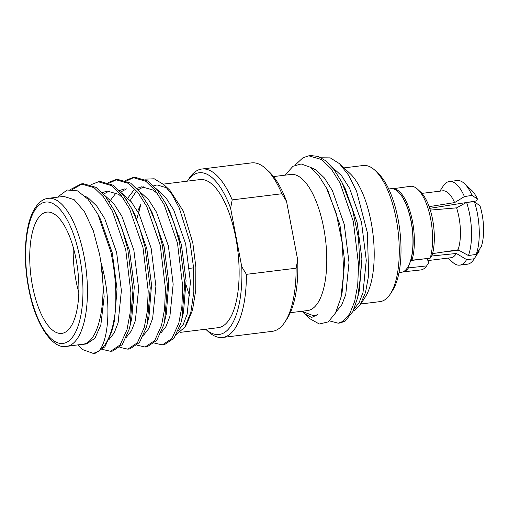 <?xml version="1.0" encoding="UTF-8"?>
<svg xmlns="http://www.w3.org/2000/svg" width="509" height="509" viewBox="0 0 509 509"><rect width="100%" height="100%" fill="white"/><g stroke="black" fill="none" stroke-linecap="round" stroke-linejoin="round"><path stroke-width="0.76" d="M193.566 267.524A12.222 4.721 83 0 1 193.28 267.728A12.222 4.721 83 0 1 192.517 267.995L189.602 268.351M388.685 188.992L390.848 188.724A42.139 16.288 83 0 1 398.095 191.74A42.139 16.288 83 0 1 411.813 225.888A42.139 16.288 83 0 1 408.975 264.922A42.139 16.288 83 0 1 407.474 267.689A42.139 16.288 83 0 1 403.815 271.45A42.139 16.288 83 0 1 401.175 272.372L399.011 272.639M411.304 258.33L412.004 260.194L430.181 258.197L432.23 255.003A38.748 14.977 -97 0 0 420.644 192.058L417.704 189.316A42.139 16.288 -97 0 0 410.356 186.319L392.744 188.775M430.181 258.197A42.139 16.288 -97 0 0 417.704 189.316M398.229 191.868A41.833 16.167 83 0 1 398.362 191.988A41.833 16.167 83 0 1 411.978 225.888A41.833 16.167 83 0 1 409.166 264.635A41.833 16.167 83 0 1 407.671 267.384A41.833 16.167 83 0 1 407.575 267.537M114.277 321.453A61.099 23.618 83 0 1 113.971 321.898M78.85 292.662A61.099 23.618 83 0 1 75.956 280.395A61.099 23.618 83 0 1 73.271 247.463M32.461 285.765A61.099 23.618 -97 0 0 61.799 333.389A61.099 23.618 -97 0 0 76.159 259.73A61.099 23.618 -97 0 0 46.822 212.113A61.099 23.618 -97 0 0 32.461 285.765M180.237 332.364L218.259 327.669A74.6 28.835 -97 0 0 235.794 237.735A74.6 28.835 -97 0 0 199.973 179.594L163.294 184.124M179.079 235.546A74.6 28.835 -97 0 0 179.206 241.247M136.889 218.87L140.789 204.414L138.588 213.099M184.85 327.16L186.453 324.678L192.491 310.216L195.742 290.327L195.863 267.117L192.841 243.041L183.323 211.127L169.853 190.239L163.943 184.722L171.927 194.419L179.2 207.812L190.073 242.545L193.585 267.779L193.84 291.943L190.805 312.475L184.85 327.16L176.458 334.356M167.016 187.91L157.02 184.907L153.597 185.88M99.63 254.551L93.268 230.653L84.43 211.598L74.193 199.7L63.81 196.41L48.272 198.325A74.6 28.835 83 0 1 84.1 256.472A74.6 28.835 83 0 1 66.558 346.406L84.15 344.027C99.102 340.273 107.138 301.226 100.909 262.129L99.63 254.551M72.443 189.488L82.184 183.838M70.668 189.424L81.135 183.934L83.228 183.673L96.156 187.414L105.388 196.366L114.309 210.478L122.077 228.897L127.81 249.34L132.976 290.143L130.037 325.773L129.121 329.342L122.224 344.638L112.661 351.045L110.568 351.305L102.621 349.454M81.135 183.934L94.057 187.675L103.372 196.728L112.355 211.025L125.717 249.601L130.94 293.019L130.081 313.181L127.021 329.603L120.13 344.898L110.568 351.305M126.684 180.892L133.969 177.444M125.564 180.434L132.919 177.539L135.012 177.278L147.934 181.019L157.173 189.972L166.087 204.084L173.862 222.503L179.594 242.946L184.761 283.748L181.821 319.378L180.899 322.948L174.008 338.243L164.445 344.65L162.346 344.911L154.405 343.06M132.919 177.539L145.841 181.28L155.156 190.334L164.14 204.624L177.501 243.207L182.725 286.624L181.866 306.787L178.805 323.209L171.915 338.504L162.346 344.911M109.422 183.024L116.707 179.575M108.302 182.566L115.658 179.671L117.751 179.41L130.679 183.151L139.911 192.103L148.825 206.215L156.6 224.634L162.333 245.077L167.499 285.88L164.56 321.51L163.643 325.079L156.747 340.375L147.184 346.782L145.09 347.043L137.144 345.191M115.658 179.671L128.58 183.412L137.894 192.466L146.878 206.756L160.24 245.338L165.463 288.756L164.604 308.918L161.544 325.34L154.653 340.636L145.09 347.043M91.041 184.697L98.396 181.802L100.489 181.541L113.418 185.282L122.65 194.234L131.57 208.346L139.339 226.766L145.071 247.209L150.238 288.011L147.298 323.641L146.382 327.211L139.485 342.506L129.922 348.913L127.829 349.174L119.882 347.323M98.396 181.802L111.318 185.543L120.633 194.597L129.617 208.887L142.978 247.469L148.202 290.887L147.343 311.05L144.282 327.472L137.392 342.767L127.829 349.174M82.267 344.453L86.619 343.919L94.909 338.3L100.858 324.869L104.167 296.55L100.909 262.129C111.815 299.839 109.104 339.764 98.886 351.108A84.857 32.799 83 0 0 115.066 313.646C116.898 294.189 115.473 273.537 110.803 251.688L97.881 214.232L88.025 199.242L77.502 190.862L67.15 190.01L57.931 196.837M140.789 204.414L137.634 211.362M144.817 179.168L154.221 178.786L163.943 184.722M360.786 303.988L380.077 301.608A68.569 26.5 -97 0 0 384.365 300.1A68.569 26.5 -97 0 0 390.327 293.979A68.569 26.5 -97 0 0 397.974 230.31A68.569 26.5 -97 0 0 375.063 170.413A68.569 26.5 -97 0 0 363.267 165.508L343.976 167.887M290.321 312.691L307.576 310.56A68.569 26.5 -97 0 0 311.871 309.052A68.569 26.5 -97 0 0 324.678 233.548A68.569 26.5 -97 0 0 290.773 174.46L273.518 176.591M329.539 320.918L338.192 323.196L340.292 322.935L345.115 321.128L352.883 311.527L357.668 297.657L360.442 276.909L358.533 238.282L352.597 209.994L341.933 182.375L334.063 169.605L325.843 160.85L318.182 156.409L310.859 155.563L308.759 155.824L302.97 157.745L295.023 165.164M338.192 323.196L343.021 321.389L349.696 313.818L354.652 301.493L357.712 285.065L358.571 264.909L353.341 221.485L339.987 182.909L331.003 168.613L321.688 159.565L308.759 155.824M301.824 311.266L313.837 315.86L317.883 314.568L311.635 317.444L304.509 313.798L309.707 318.647L319.34 324.017L328.318 321.866L335.539 312.94L340.814 298.045L343.791 272.531L342.194 242.882L336.214 213.271L326.46 187.974L318.43 175.274L309.847 167.086L301.207 163.968L293.031 166.246L284.995 175.172M304.509 313.798L302.925 312.17M266.137 168.956L269.076 171.698A81.465 31.488 83 0 1 286.542 201.373L297.689 259.825A81.465 31.488 83 0 1 287.203 318.513L285.021 321.892A84.857 32.799 -97 0 0 296.111 268.205L246.394 274.345A84.857 32.799 83 0 1 227.937 335.603A84.857 32.799 83 0 1 222.624 337.467A84.857 32.799 83 0 1 208.028 331.397L205.693 329.221A81.465 31.488 -97 0 0 224.202 332.689A81.465 31.488 -97 0 0 241.762 266.729L230.615 208.276A81.465 31.488 -97 0 0 187.42 181.147L189.138 178.468A84.857 32.799 83 0 1 196.519 170.897A84.857 32.799 83 0 1 201.825 169.026A84.857 32.799 83 0 1 232.193 199.891L281.903 193.757A84.857 32.799 -97 0 0 266.137 168.956A84.857 32.799 -97 0 0 251.535 162.886L201.825 169.026M281.903 193.757L286.542 201.373M246.394 274.345L241.762 266.729M410.687 260.557L426.93 258.553M427.897 260.583L451.012 257.726A33.715 13.03 -97 0 0 456.363 253.469L466.588 259.577A42.139 16.288 -97 0 1 459.754 265.138A42.139 16.288 -97 0 1 452.507 262.129L448.168 258.076M431.575 256.027L456.363 253.469M222.624 337.467L272.334 331.327A84.857 32.799 -97 0 0 285.021 321.892M186.148 285.129A74.6 28.835 -97 0 0 190.042 296.772M230.615 208.276L232.193 199.891M297.689 259.825L296.111 268.205M360.181 304.923L365.258 297.078A68.569 26.5 -97 0 0 372.906 233.402A68.569 26.5 -97 0 0 349.995 173.505L339.42 163.637L348.519 175.102L356.612 191.346L367.383 232.791L368.669 275.229L365.526 292.433L360.181 304.923L353.914 311.184M321.325 157.803L330.246 157.885L339.42 163.637M375.063 170.413L378.002 173.155A65.171 25.189 83 0 1 399.781 230.087A65.171 25.189 83 0 1 392.509 290.607L390.327 293.979M353.946 309.249L359.125 302.607L363.006 292.497L366.276 260.36L361.511 222.21L349.594 188.324L341.603 175.77L331.944 166.946M336.118 311.807L341.641 305.152L345.745 294.628L349.015 262.491L344.249 224.348L332.332 190.455L324.341 177.902L316.07 169.955L309.746 167.016M313.837 315.86L317.883 314.568M357.668 297.663L359.379 290.315L361.905 258.896L357.191 222.745L345.376 189.049L341.933 182.375M340.814 298.045L342.118 292.446L344.644 261.028L339.929 224.876L328.114 191.187L326.46 187.974M133.027 299.445L133.924 303.975M115.066 313.646L111.859 331.48L104.962 346.769L95.399 353.176L93.306 353.437L82.293 349.46L77.858 345.007M98.886 351.108L93.306 353.437M97.881 214.232L100.489 219.296L112.304 252.992L117.019 289.144L114.493 320.562L112.775 327.904M114.309 210.478L117.751 217.165L129.566 250.854L134.281 287.012L131.755 318.43L130.037 325.773M102.194 192.669L107.176 191.06L118.654 194.336L123.337 198.262M131.57 208.346L135.006 215.033L146.827 248.723L151.542 284.875L149.016 316.299L147.298 323.641M109.308 201.825L116.135 192.841M119.456 190.538L124.438 188.928M148.825 206.215L152.267 212.902L164.089 246.591L168.803 282.743L166.271 314.168L164.56 321.51M126.569 199.693L133.396 190.71M136.717 188.406L141.693 186.797L153.171 190.073L157.86 193.999M166.087 204.084L169.529 210.771L181.35 244.46L186.065 280.612L183.533 312.036L181.821 319.378M85.092 196.169L88.445 198.065L96.716 206.011L104.701 218.565L116.618 252.458L121.39 290.601L118.12 322.738L114.239 332.848L109.053 339.49M104.32 195.055L113.978 203.88L121.963 216.433L133.88 250.326L138.652 288.469L135.375 320.606L131.5 330.716L126.315 337.359M103.537 194.145L109.352 190.97M121.581 192.924L131.239 201.749L139.224 214.302L151.141 248.195L155.907 286.338L152.636 318.475L148.762 328.585L143.576 335.227M120.798 192.014L126.614 188.839M138.842 190.792L148.494 199.617L156.486 212.17L168.403 246.063L173.168 284.207L169.898 316.344L166.023 326.454L160.838 333.096M130.202 200.495L135.75 192.09M138.06 189.882L143.875 186.708M156.104 188.661L165.756 197.486L173.747 210.039L185.664 243.932L190.43 282.075L187.159 314.212L183.285 324.322L178.099 330.965M427.127 258.534L428.699 262.708L426.65 265.902L408.479 267.899L408.053 266.773M412.004 260.194A41.853 16.18 -97 0 0 410.871 214.295A41.853 16.18 -97 0 0 392.808 188.788M403.064 271.838A41.853 16.18 -97 0 0 408.479 267.899M429.125 206.648L454.607 202.595L464.412 196.589L472.015 195.386L477.417 198.994A33.715 13.03 -97 0 0 471.69 190.36L464.393 183.552A42.139 16.288 -97 0 0 457.139 180.542L449.428 181.49A42.139 16.288 -97 0 0 443.129 186.179L439.903 191.161M429.711 208.34L466.295 202.55M468.21 202.245L476.526 200.934L477.417 198.994M458.933 250.307L445.082 251.745M459.754 265.138L467.472 264.19A42.139 16.288 -97 0 0 473.771 259.501A42.139 16.288 -97 0 0 474.21 258.788L466.588 259.577M476.227 254.385A42.139 16.288 -97 0 0 474.407 201.717L480.012 205.865A33.715 13.03 -97 0 1 481.406 246.299L476.227 254.385L468.433 255.55L458.036 249.811L432.605 253.603M458.036 249.811A33.715 13.03 -97 0 0 456.586 207.85L466.594 202.385L474.407 201.717M430.277 210.102L456.586 207.85M403.007 271.863L420.689 269.961A42.139 16.288 -97 0 0 426.65 265.902M474.21 258.788L479.217 251.083L478.893 250.224M468.433 255.55A42.139 16.288 -97 0 0 466.594 202.385M454.607 202.595A33.715 13.03 -97 0 0 442.747 190.811L421.923 193.382M464.412 196.589A42.139 16.288 -97 0 0 449.428 181.49M472.015 195.386A42.139 16.288 -97 0 0 464.393 183.552M79.773 257.579A71.209 27.524 -97 0 0 41.127 203.645A71.209 27.524 -97 0 0 28.848 287.922A71.209 27.524 -97 0 0 67.493 341.851A71.209 27.524 -97 0 0 79.773 257.579M164.146 246.871L162.759 247.043M48.272 198.325C42.241 198.924 37.036 203.606 32.659 212.374C24.75 228.516 23.064 259.844 28.619 288.17C35.153 324.767 52.936 349.626 66.558 346.406M479.192 251.122L473.771 259.501"/></g></svg>

